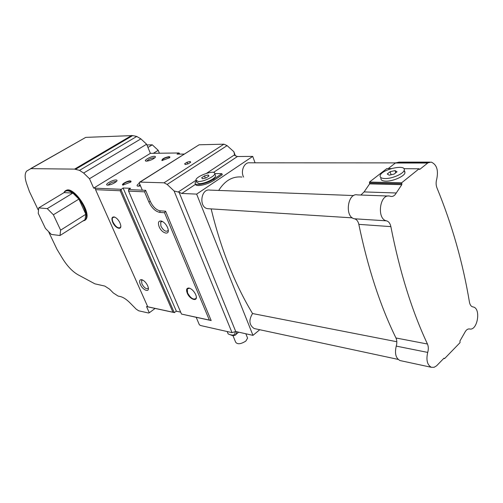 <?xml version="1.0" encoding="UTF-8"?>
<svg xmlns="http://www.w3.org/2000/svg" width="503" height="503" viewBox="0 0 503 503"><rect width="100%" height="100%" fill="white"/><g stroke="black" fill="none" stroke-linecap="round" stroke-linejoin="round"><path stroke-width="0.75" d="M395.037 170.599L397.043 171.774L394.126 174.076L389.203 175.182L387.241 173.988L390.152 171.705L395.037 170.599L395.71 172.825M390.152 171.705L391.083 174.755M384.921 178.546C391.837 178.842 403.463 173.849 404.192 170.278C406.569 163.72 381.312 169.423 380.155 175.622C379.79 177.427 381.381 178.402 384.921 178.546M404.393 170.957L404.965 172.881C404.242 176.471 392.629 181.457 385.719 181.143C382.179 180.986 380.589 180.005 380.947 178.188L380.727 177.471M208.167 174.994L208.996 175.975L206.148 177.867L202.47 178.766L201.665 177.766L204.507 175.887L208.167 174.994L208.638 176.213M204.507 175.887L205.356 178.056M198.295 181.526C203.464 181.866 214.919 176.39 214.775 173.673C215.567 169.247 195.774 176.063 195.9 180.156L198.295 181.526M215.278 174.956L215.598 175.792C215.743 178.527 204.306 184.004 199.138 183.652L196.73 182.262L196.214 180.954M252.971 335.363L235.725 331.508L232.015 332.634L174.095 190.977L179.081 192.247L181.772 193.454L196.642 194.114L252.971 335.363L259.743 329.723M174.095 190.977L167.159 184.438L164.016 182.809L140.041 182.099L139.136 182.639L142.324 190.172L145.625 190.31L150.309 201.407C152.962 206.884 156.244 210.028 160.143 210.832L165.6 211.216L211.172 320.543L196.195 317.305L199.37 324.806L200.754 325.567L232.015 332.634M190.084 161.45L190.712 162.224L188.292 163.777L185.242 164.55L184.632 163.771L187.047 162.224L190.084 161.45L190.455 162.387M187.047 162.224L187.72 163.921M138.577 186.217L139.985 184.645M140.526 185.915L137.558 186.148C136.514 185.664 137.124 184.695 139.394 183.249M146.826 161.149C148.196 159.457 150.573 158.332 153.949 157.785L154.685 157.929M154.333 156.314C155.521 156.339 155.76 156.766 155.043 157.59C152.616 159.57 149.762 160.765 146.486 161.161L145.776 161.073C143.393 160.451 151.019 156.219 154.333 156.314M108.176 185.123C109.591 183.262 112.075 182.048 115.627 181.495L116.294 181.665M116.03 179.98C117.142 180.043 117.337 180.502 116.614 181.35C114.005 183.52 111.025 184.783 107.68 185.135L107.152 185.066C104.435 184.463 112.697 179.741 116.03 179.98M123.046 185.135L122.87 184.834C124.134 183.01 126.549 181.816 130.12 181.256L130.943 181.803M130.214 180.891L131.076 181.237L130.711 182.099L122.914 185.104C120.632 184.582 127.397 180.696 130.214 180.891M162.092 160.62L161.941 160.338C163.129 158.684 165.443 157.571 168.876 156.999L169.788 157.508M168.97 156.647L169.907 156.942L169.58 157.76L161.928 160.576C161.884 158.961 164.23 157.653 168.97 156.647M196.327 297.147L196.007 298.455C193.448 300.077 190.637 298.235 187.575 292.941L187.279 288.873L189.6 288.2M195.692 294.62L196.088 295.745C198.081 302.253 189.788 299.65 187.217 293.054C185.978 289.558 186.6 287.892 189.09 288.062C191.788 288.923 193.988 291.105 195.692 294.62M120.795 226.312L120.399 227.444C118.174 228.676 115.721 226.922 113.049 222.175C112.156 220.062 112.043 218.509 112.703 217.516L114.703 217.101M120.003 222.974L120.695 225.143C121.896 230.732 115.187 228.274 112.71 222.288C111.289 218.434 111.836 216.667 114.37 216.982C116.602 217.856 118.475 219.855 120.003 222.974M168.228 229.94L167.914 230.732C165.732 232.084 163.393 230.537 160.903 226.092L160.69 222.049L162.425 221.452M167.543 227.469L168.027 228.89C170.008 235.737 161.847 233.618 159.137 226.677C157.709 222.471 158.502 220.603 161.507 221.062C164.003 222.062 166.015 224.2 167.543 227.469M148.347 287.942L148.171 288.326C146.31 289.382 144.223 287.905 141.903 283.887L141.601 280.517L142.651 280.02M147.693 285.761L148.278 287.54C149.567 292.922 142.689 290.156 140.312 284.396C139.067 281.127 139.513 279.549 141.651 279.662C144.028 280.435 146.04 282.466 147.693 285.761M391.227 168.593L386.845 168.562L369.466 182.067L369.604 183.897L364.103 191.92L360.858 195.019M429.902 162.111L399.005 162.123L395.383 163.016L388.241 168.574M388.102 196.032L357.495 194.9C347.542 192.41 344.41 217.183 354.483 218.786C356.671 219.402 358.117 221.263 358.834 224.363C367.844 267.942 380.218 305.811 395.962 337.985C397.024 340.38 397.119 343.084 396.245 346.108C394.547 353.408 395.786 358.218 399.967 360.544L400.922 360.752M404.928 172.755L404.84 171.479M403.928 168.681L419.087 168.782L401.671 182.778L401.803 184.67L396.263 192.989C394.824 195.566 393.038 196.704 390.906 196.422L389.649 196.088C379.696 193.523 376.464 219.214 386.537 220.848C388.725 221.483 390.165 223.407 390.862 226.62C399.703 271.746 411.9 310.879 427.462 344.021C428.512 346.485 428.594 349.283 427.713 352.414C425.991 359.966 427.204 364.933 431.36 367.303L434.133 367.291L436.591 365.8L443.967 358.199L444.589 358.595L460.056 342.625L459.956 340.952L464.69 332.684C466.061 329.955 467.683 328.717 469.569 328.962C477.416 331.087 481.27 308.641 473.361 307L472.581 306.836C470.99 306.308 469.947 304.743 469.444 302.14C462.898 262.773 452.071 224.696 436.969 187.908C435.919 185.161 435.843 182.249 436.73 179.181C438.572 170.19 436.742 164.5 431.247 162.111L428.022 162.802L419.766 169.366L419.087 168.782M395.383 163.016L427.625 163.035M443.747 358.419L444.589 358.595M369.466 182.067L401.671 182.778M196.239 181.011L195.07 182.847C194.372 186.286 207.041 183.821 213.706 179.156L221.886 173.686L222.288 174.742L214.121 180.225C207.865 184.595 195.925 187.198 195.535 184.324L181.772 193.454M221.886 173.686L214.781 173.573M196.642 194.114L252.72 156.402L237.441 156.521L234.738 155.458L233.857 151.711L235.429 155.917M255.052 328.717L254.166 328.528C249.123 325.12 248.583 320.122 252.544 313.539L396.836 341.738M252.544 313.539C234.725 283.994 220.93 249.117 211.147 208.896M209.009 208.758L207.645 208.676C198.496 207.45 200.911 188.122 209.958 190.103L353.722 195.554M218.698 190.436C224.916 180.564 232.669 176.1 241.956 177.05M243.615 177.081C240.277 171.19 244.408 161.79 249.846 162.815L395.603 162.89M38.259 213.398L38.7 207.902L47.269 208.6L53.381 214.781L60.624 230.154L59.995 235.523L51.344 234.429L45.421 228.381L38.259 213.398M82.624 221.175L85.007 219.666L85.837 214.272L78.914 199.081L72.847 193.064L64.057 192.611L38.7 207.902M85.007 219.666L59.995 235.523M53.381 214.781L78.914 199.081C82.825 204.293 85.133 209.361 85.837 214.272L60.624 230.154M64.057 192.611C65.723 190.103 68.653 190.253 72.847 193.064L47.269 208.6M63.887 192.712L64.541 191.681C70.558 183.299 92.099 212.926 85.145 220.018L82.398 221.32M65.654 190.832C72.539 184.394 92.414 212.964 85.717 219.654L84.586 220.572M179.081 192.247L235.725 331.508M209.349 320.078L181.495 314.067L128.586 191.121L144.556 191.825L148.819 201.904C151.768 207.991 155.408 211.486 159.74 212.385L164.512 212.731L209.349 320.078L211.172 320.543M172.938 312.218L147.75 306.78L95.557 189.662L120.192 190.75L172.938 312.218L174.245 312.552L120.946 189.65L123.097 187.996L176.371 311.225L174.245 312.552M180.671 312.143L176.371 311.225M123.097 187.996L130.566 188.292L128.51 189.593L128.586 191.121M181.495 314.067L196.195 317.305M139.765 182.124L199.113 144.789L223.929 144.179L227.079 145.619L233.857 151.711M165.6 211.216L164.512 212.731M48.848 232.26L57.015 249.375L62.85 259.039C67.54 266.414 72.595 271.658 78.028 274.764L94.897 283.83L104.819 286.075L109.566 289.15L113.301 292.947L118.117 296.078L120.198 296.512C123.172 297.198 126.442 299.323 130.019 302.888L136.219 309.175L138.727 310.804L148.492 313.004L149.29 312.765L146.53 306.579L147.75 306.78M148.272 306.949L174.528 312.627M120.946 189.65L120.192 190.75M121.047 189.279L95.375 188.204L95.557 189.662M142.324 190.172L128.51 189.593M150.384 153.352L93.677 188.135L89.484 178.728L146.618 144.223L150.384 153.352L178.892 152.969L177.025 154.138L184.211 154.056M95.375 188.204L93.677 188.135M145.625 190.31L144.556 191.825M89.484 178.728L83.649 173.038L79.524 170.372L74.576 169.121L30.903 168.631L26.665 171.077C24.691 173.441 24.66 177.59 26.571 183.526L29.425 191.574L38.121 209.795M153.358 153.314L158.212 150.328L159.394 153.233M147.951 147.454L152.29 144.82L158.212 150.328M146.92 144.958L152.29 144.82M155.119 308.433L149.29 312.765M30.903 168.631L85.749 137.376L132.691 135.577L136.747 136.451L140.884 138.878L146.618 144.223M81.178 139.979L30.626 168.643M178.892 152.969L179.577 154.107M179.797 154.107L179.175 153.088M252.72 156.402L255.065 162.815M228.18 333.942L227.174 331.54L228.18 333.942L232.135 335.463C234.291 335.746 235.662 335.3 236.247 334.124L236.636 331.716L236.247 334.124L235.014 335.243L238.642 332.162L236.247 334.124C235.662 335.3 234.291 335.746 232.135 335.463L228.18 333.942M247.294 337.375L247.595 338.123L245.835 341.084C240.774 344.222 237.372 344.574 235.624 342.134L232.952 335.595M419.351 169.36L419.766 169.366M395.779 162.79L428.022 162.802M443.916 358.243L444.52 358.369M396.245 346.108L427.713 352.414M395.962 337.985L427.462 344.021M358.834 224.363L390.862 226.62M354.483 218.786L386.537 220.848M364.103 191.92L396.263 192.989M369.604 183.897L401.803 184.67M369.762 182.991L401.96 183.74M214.121 180.225L213.706 179.156M178.175 192.058L195.9 180.351M206.632 173.265L234.587 154.805M213.505 172.403L237.441 156.521M227.079 145.619L167.159 184.438M150.309 201.407L148.819 201.904M160.143 210.832L159.74 212.385M140.041 182.099L199.113 144.789M83.649 173.038L140.884 138.878M74.576 169.121L131.648 135.477M75.582 169.272L132.691 135.577M79.524 170.372L136.747 136.451M164.016 182.809L223.929 144.179M231.694 335.023L230.55 334.759L232.135 335.463L231.694 335.023C234.102 335.438 235.234 334.332 235.102 331.697C235.234 334.332 234.102 335.438 231.694 335.023M404.965 172.881L404.192 170.278M215.598 175.792L214.775 173.673M187.279 288.873L188.241 288.15M112.703 217.516L113.483 217.007M161.953 221.226L161.507 221.062M160.69 222.049L161.57 221.458M142.23 279.838L141.651 279.662M141.601 280.517L142.23 280.064M399.967 360.544L431.36 367.303M254.166 328.528L398.106 359.387M207.645 208.676L352.421 217.868M85.145 220.018L85.717 219.654M245.841 333.772L247.595 338.123"/></g></svg>
